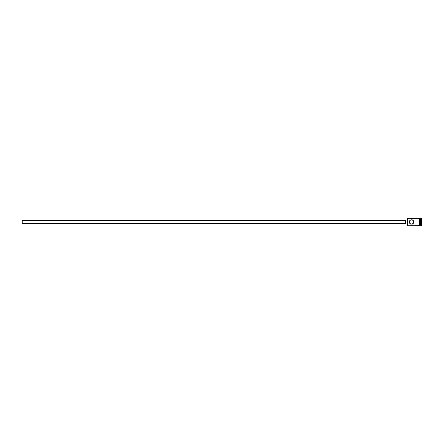 <?xml version="1.0" encoding="UTF-8"?>
<svg xmlns="http://www.w3.org/2000/svg" width="444" height="444" viewBox="0 0 444 444"><rect width="100%" height="100%" fill="white"/><g stroke="black" fill="none" stroke-linecap="round" stroke-linejoin="round"><path stroke-width="0.67" d="M412.404 219.93L413.114 220.407L411.527 219.752L409.945 220.407L411.527 219.752L413.114 220.407L413.775 222L413.114 223.593L411.077 224.198L409.673 223.265L409.285 222L407.359 222L407.359 225.241L407.359 222L22.2 222L22.2 223.604L22.2 222L405.433 222L405.433 223.926L405.433 222L407.359 222L407.359 218.759L407.487 225.369L407.487 222L409.285 222L410.101 220.263M420.324 218.631L420.324 225.369L420.518 218.631L420.518 222L421.156 222L421.156 225.369L421.478 218.309L421.478 222L421.8 222L421.8 218.309L421.8 225.691L421.8 222L421.478 222L421.478 225.691L421.478 222L420.518 222L420.518 225.369L420.518 222L413.775 222L419.358 222L419.358 225.402L419.68 225.402L419.68 218.598L419.358 218.598L419.358 222L420.324 222L420.324 218.631L419.68 218.631M413.386 223.265L413.597 221.118M412.404 224.07L411.976 224.203M411.077 224.198L410.65 224.07M409.668 223.26L409.285 222L409.945 220.407M420.324 225.18L421.8 225.619M421.156 222L421.156 218.631L421.156 222M419.68 225.402L419.68 218.598M419.358 218.598L419.358 225.336M409.673 220.735L409.462 221.123M411.077 219.802L411.527 219.752M413.114 220.407L413.386 220.735M419.358 218.631L407.487 218.631L407.487 222L407.359 218.759M413.114 223.593L412.781 223.865M405.433 220.074L405.433 222L405.433 220.074L407.359 220.074M22.2 220.396L22.2 222L22.2 220.396L405.433 220.396M419.358 225.369L407.359 225.241M405.433 223.604L22.2 223.604M407.359 223.926L405.433 223.926M420.324 225.369L419.68 225.369M421.8 218.309L420.324 218.82"/></g></svg>
